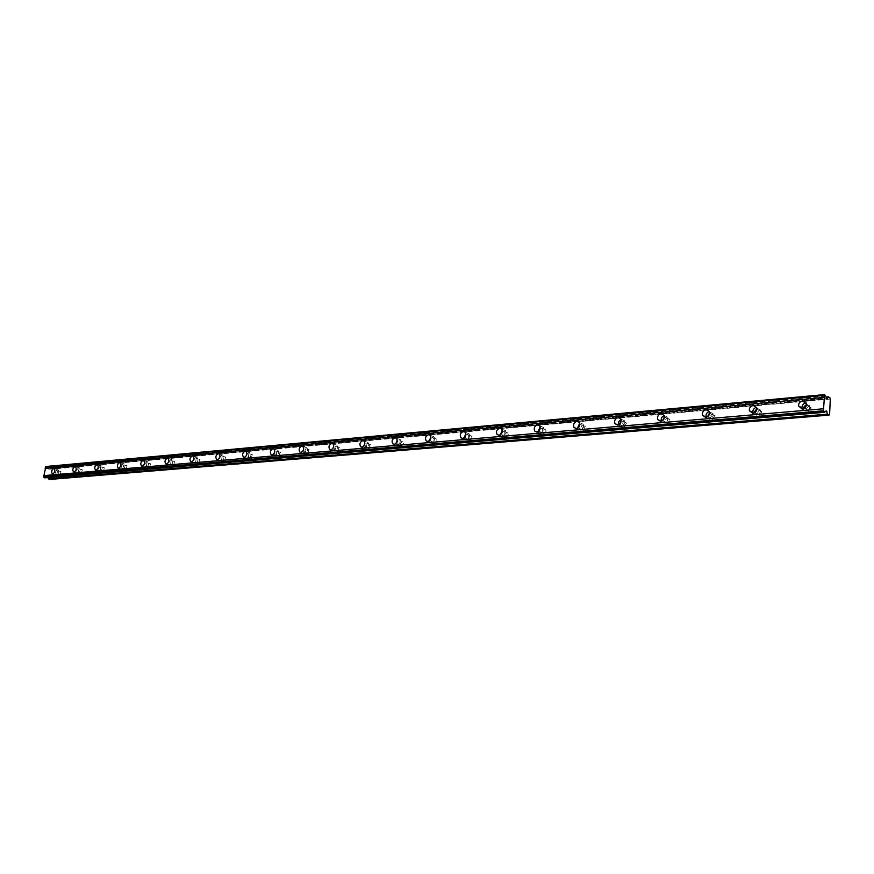 <?xml version="1.0" encoding="UTF-8"?>
<svg xmlns="http://www.w3.org/2000/svg" width="874" height="874" viewBox="0 0 874 874"><rect width="100%" height="100%" fill="white"/><g stroke="black" fill="none" stroke-linecap="round" stroke-linejoin="round"><path stroke-width="0.66" stroke-dasharray="4.37 3.28" d="M56.876 473.992L57.728 470.682L56.876 473.992M60.109 474.899L60.962 471.599L60.109 474.899M806.505 404.356L808.439 406.399L805.795 409.513L803.818 408.65M808.603 411.108L806.221 409.098L808.854 405.951L811.247 407.994L808.603 411.108M756.906 408.704L758.982 410.419L756.458 413.763L754.524 412.823M759.353 415.303L757.135 413.631L759.637 410.267L761.866 411.971L759.353 415.303M709.601 412.889L711.753 414.276L709.393 417.816L707.492 416.789M712.343 419.312L710.311 417.936L712.66 414.385L714.703 415.784L712.343 419.312M664.415 416.92L666.633 418.001L664.426 421.694L662.568 420.558L665.584 422.011L667.769 418.318L669.637 419.465L667.43 423.136L665.584 422.011M621.217 420.798L623.479 421.607L621.425 425.387L619.611 424.152M624.484 426.796L622.812 425.878L624.844 422.087L626.538 423.027L624.484 426.796M579.866 424.546L582.171 425.07L580.26 428.937L578.501 427.561M583.362 430.303L581.855 429.549L583.745 425.693L585.274 426.457L583.362 430.303M540.263 428.173L542.601 428.424L542.71 430.838L540.831 432.335L539.116 430.806M543.967 433.668L542.612 433.045L542.23 431.745L542.896 429.986L544.371 429.145L545.747 429.768L546.075 431.439L543.967 433.668M502.266 431.701L504.669 431.669L504.855 434.05L503.009 435.591L501.359 433.875M506.188 436.88L504.964 436.377L504.56 434.728L506.603 432.455L507.838 432.969L508.231 434.618L506.188 436.88M465.787 435.154L467.153 434.356L468.267 434.793L468.53 437.153L466.716 438.715L465.613 438.289L465.154 436.749M469.917 439.972L468.814 439.546L468.355 437.94L470.343 435.623L471.468 436.06L471.905 437.677L469.917 439.972M430.674 438.704L432.302 437.437L433.307 437.798L433.624 440.135L431.854 441.709L430.86 441.359L430.456 439.294M435.077 442.943L434.072 442.594L433.58 441.009L435.514 438.682L436.53 439.043L437.011 440.616L435.077 442.943M398.336 444.593L397.233 444.068L396.916 442.757L398.795 440.409L399.91 440.933L400.226 442.255L398.336 444.593M401.57 445.795L400.15 443.959L402.029 441.621L403.143 442.146L403.46 443.457L401.57 445.795M366.097 447.379L365.277 447.117L366.567 443.26L367.397 443.522L366.097 447.379M369.341 448.548L368.522 448.296L369.811 444.44L370.642 444.702L369.341 448.548M335.048 450.044L334.305 449.826L335.529 446.013L336.282 446.232L335.048 450.044M338.314 451.192L337.561 450.973L338.795 447.16L339.538 447.379L338.314 451.192M305.135 452.623L304.458 452.437L305.627 448.657L306.315 448.843L305.135 452.623M308.413 453.737L307.724 453.551L308.893 449.782L309.582 449.968L308.413 453.737M276.304 455.103L275.681 454.939L276.807 451.202L277.429 451.366L276.304 455.103M279.582 456.195L278.959 456.031L280.073 452.306L280.707 452.47L279.582 456.195M248.489 457.495L247.91 457.364L248.992 453.672L249.571 453.814L248.489 457.495M251.756 458.566L251.188 458.424L252.269 454.742L252.837 454.884L251.756 458.566M221.625 459.811L222.138 456.042L222.673 456.173L221.625 459.811M224.902 460.86L225.416 457.102L225.951 457.222L224.902 460.86M195.689 462.04L196.213 458.347L195.689 462.04M198.966 463.067L199.48 459.374L198.966 463.067M170.616 464.203L171.14 460.565L170.616 464.203M173.893 465.208L174.407 461.57L173.893 465.208M146.373 466.29L146.898 462.707L146.373 466.29M149.64 467.273L150.579 463.777L149.64 467.273M122.906 468.311L123.835 464.859L122.906 468.311M126.173 469.272L127.091 465.831L126.173 469.272M100.193 470.267L100.729 466.792L100.193 470.267M103.449 471.206L104.345 467.808L103.449 471.206M78.201 472.157L79.075 468.803L78.201 472.157M81.446 473.085L82.32 469.731L81.446 473.085M57.575 469.655C55.412 471.108 54.964 472.856 56.231 474.899L56.723 474.975C58.886 473.533 59.345 471.785 58.077 469.742L57.575 469.655M802.266 409.087L805.719 411.031C808.384 410.474 809.783 408.835 809.925 406.093L806.167 402.838M753.104 413.326L756.381 415.237C759.156 414.593 760.489 412.823 760.369 409.95L756.611 407.273M706.181 417.357L709.295 419.258C712.168 418.515 713.413 416.647 713.053 413.675L709.338 411.512M661.345 421.192L664.327 423.103C667.255 422.251 668.424 420.307 667.823 417.28L664.185 415.587M618.464 424.84L621.316 426.774C624.287 425.824 625.369 423.835 624.571 420.776L621.032 419.487M577.408 428.326L580.15 430.281C583.144 429.254 584.149 427.222 583.176 424.185L579.724 423.234M538.078 431.647L540.711 433.657C543.694 432.543 544.644 430.489 543.53 427.484L541.345 426.479L540.165 426.851M500.365 434.815L500.955 436.082L502.889 436.88C505.86 435.711 506.745 433.635 505.522 430.674L503.555 429.844L502.222 430.325M464.16 437.841L464.848 439.316L466.585 439.983C469.535 438.748 470.354 436.672 469.054 433.777L467.284 433.089L465.82 433.679M429.385 440.736L430.15 442.397L431.723 442.954C434.629 441.676 435.405 439.611 434.028 436.771L432.433 436.192L430.86 436.913M395.955 443.489L396.774 445.347L398.205 445.816C401.068 444.495 401.8 442.441 400.379 439.666L398.937 439.185L397.244 440.048M363.803 446.111L364.666 448.176L365.955 448.57C368.773 447.215 369.462 445.183 368.02 442.473L366.709 442.058L364.895 443.085M332.852 448.602L333.737 450.886L334.906 451.224C337.67 449.837 338.325 447.827 336.872 445.183L335.671 444.833L333.759 446.046M303.049 450.951L303.923 453.486L304.993 453.781C307.703 452.371 308.325 450.372 306.861 447.805L305.78 447.499L303.737 448.952M274.36 453.093L275.179 455.988L276.162 456.239C278.817 454.819 279.407 452.841 277.943 450.329L276.949 450.077L274.764 451.88M249.145 452.557C246.544 454.01 245.976 455.955 247.44 458.402L248.336 458.621C250.936 457.178 251.504 455.234 250.051 452.776L249.145 452.557M222.291 454.95C219.745 456.414 219.199 458.337 220.652 460.718L221.483 460.915C224.017 459.462 224.574 457.539 223.132 455.146L222.291 454.95M196.355 457.266C193.875 458.73 193.351 460.631 194.782 462.958L195.536 463.122C198.027 461.669 198.551 459.779 197.131 457.441L196.355 457.266M171.293 459.506C168.868 460.969 168.354 462.838 169.764 465.121L170.463 465.263C172.888 463.81 173.413 461.942 172.014 459.658L171.293 459.506M147.05 461.669C144.68 463.133 144.177 464.979 145.565 467.208L146.22 467.339C148.591 465.875 149.093 464.028 147.717 461.8L147.05 461.669M123.595 463.755C121.278 465.23 120.798 467.044 122.152 469.218L122.753 469.338C125.08 467.885 125.561 466.061 124.217 463.876L123.595 463.755M100.892 465.787C98.62 467.251 98.15 469.043 99.483 471.173L100.04 471.283C102.313 469.83 102.782 468.027 101.46 465.897L100.892 465.787M78.889 467.743C76.672 469.207 76.213 470.977 77.524 473.063L78.037 473.162C80.255 471.709 80.725 469.939 79.425 467.841L78.889 467.743M47.994 477.565L47.393 476.8L44.64 477.849M830.3 399.057L52.484 469.065L50.9 478.886L829.601 414.352M45.874 466.519L48.911 469.185L50.157 467.732L826.116 396.993M52.484 469.065L50.157 467.732M50.244 479.389L50.9 478.886M829.885 397.757L52.047 468.256M825.701 396.173L47.152 467.459M45.514 477.51L824.685 411.883M825.231 395.234L46.628 466.88M44.869 477.761L824.433 412.222M825.067 394.906L46.453 466.683M826.422 410.9L47.283 476.822M48.551 469.021L499.764 428.282M500.114 428.249L537.586 424.862M537.958 424.83L577.048 421.301M577.43 421.268L618.224 417.575M618.639 417.543L661.257 413.697M661.694 413.653L706.258 409.633M706.716 409.589L753.377 405.372M753.858 405.328L802.758 400.915M803.272 400.871L826.99 398.73M827.023 398.784L49.217 468.999M47.895 477.204L825.264 411.676M59.803 474.844L56.57 473.937M806.221 409.098L804.583 408.169M757.135 413.631L755.016 412.495M710.311 417.936L707.721 416.625M622.812 425.878L619.742 424.469M581.855 429.549L578.752 428.184M542.612 433.045L539.466 431.712M504.964 436.377L501.785 435.077M468.814 439.546L465.613 438.289M434.072 442.594L430.86 441.359M400.674 445.5L397.43 444.298M368.522 448.296L365.277 447.117M337.561 450.973L334.305 449.826M307.724 453.551L304.458 452.437M278.959 456.031L275.681 454.939M251.188 458.424L247.91 457.364M224.378 460.729L221.111 459.691M198.485 462.958L195.208 461.942M173.445 465.11L170.168 464.105M149.225 467.186L145.958 466.203M125.79 469.196L122.524 468.235M103.099 471.141L99.844 470.201M81.107 473.02L77.862 472.102M56.231 474.899L52.582 473.872M618.661 425.321L617.962 424.993M577.758 429.101L576.6 428.588M538.559 432.674L536.997 432.018M500.955 436.082L499.043 435.296M464.848 439.316L462.641 438.442M430.15 442.397L427.703 441.468M396.774 445.347L394.119 444.363M364.666 448.176L361.825 447.16M333.737 450.886L330.743 449.837M303.923 453.486L300.809 452.426M275.179 455.988L271.956 454.917M247.44 458.402L244.13 457.321M220.652 460.718L217.265 459.648M194.782 462.958L191.33 461.887M169.764 465.121L166.257 464.05M145.565 467.208L142.025 466.148M122.152 469.218L118.569 468.169M99.483 471.173L95.867 470.136M77.524 473.063L73.886 472.036M47.393 476.8L826.509 410.867M60.962 471.599L57.728 470.682M811.247 407.994L808.439 406.399M761.866 411.971L758.982 410.419M714.703 415.784L711.753 414.276M669.637 419.465L666.633 418.001M626.538 423.027L623.479 421.607M585.274 426.457L582.171 425.07M545.747 429.768L542.601 428.424M507.838 432.969L504.669 431.669M471.468 436.06L468.267 434.793M436.53 439.043L433.307 437.798M402.947 441.927L399.713 440.714M370.642 444.702L367.397 443.522M339.538 447.379L336.282 446.232M309.582 449.968L306.315 448.843M280.707 452.47L277.429 451.366M252.837 454.884L249.571 453.814M225.951 457.222L222.673 456.173M199.971 459.484L196.694 458.457M174.866 461.669L171.588 460.664M150.579 463.777L147.313 462.794M127.091 465.831L123.835 464.859M104.345 467.808L101.089 466.869M82.32 469.731L79.075 468.803M58.077 469.742L54.133 468.628M809.925 406.093L806.494 404.138M760.369 409.95L756.851 408.049M713.053 413.675L709.448 411.829M667.823 417.28L664.153 415.489M624.571 420.776L620.846 419.039M583.176 424.185L579.396 422.492M543.53 427.484L539.706 425.835M505.522 430.674L501.654 429.079M469.054 433.777L465.154 432.215M434.028 436.771L430.106 435.252M400.379 439.666L396.435 438.191M368.02 442.473L364.054 441.031M336.872 445.183L332.896 443.774M306.861 447.805L302.885 446.428M277.943 450.329L273.955 448.985M250.051 452.776L246.064 451.465M223.132 455.146L219.145 453.857M197.131 457.441L193.143 456.184M172.014 459.658L168.027 458.424M147.717 461.8L143.74 460.598M124.217 463.876L120.241 462.696M101.46 465.897L97.495 464.739M79.425 467.841L75.47 466.705M48.911 469.185L500.256 428.489M500.824 428.435L538.089 425.07M538.712 425.015L577.539 421.519M578.217 421.454L618.716 417.805M619.458 417.739L661.727 413.926M662.558 413.85L706.727 409.862M707.623 409.786L753.836 405.623M754.808 405.536L803.195 401.166M804.266 401.068L827.307 398.992M45.339 477.499L824.827 411.84"/><path stroke-width="1.31" d="M803.818 408.65L803.403 407.502L806.505 404.356M754.524 412.823L754.24 412.091L756.906 408.704M707.492 416.789L709.601 412.889M662.568 420.558L664.415 416.92M619.611 424.152L621.217 420.798M578.501 427.561L579.866 424.546M539.116 430.806L540.263 428.173M501.359 433.875L502.266 431.701M465.154 436.749L465.787 435.154M430.456 439.294L430.674 438.704M53.631 468.54C51.468 469.993 51.02 471.752 52.287 473.795L52.779 473.883C54.942 472.43 55.39 470.682 54.133 468.628L53.631 468.54M802.693 400.882C799.983 401.461 798.585 403.132 798.497 405.897L802.277 409.087C804.954 408.529 806.352 406.88 806.494 404.138L802.693 400.882M806.167 402.838L806.123 402.848C803.424 403.417 802.026 405.088 801.939 407.852L802.266 409.087M753.312 405.339C750.504 406.017 749.171 407.808 749.335 410.714L752.842 413.358C755.628 412.703 756.96 410.933 756.851 408.049L753.312 405.339M756.611 407.273C753.934 408.049 752.689 409.819 752.875 412.594L753.104 413.326M706.192 409.589C703.297 410.376 702.051 412.266 702.467 415.259L705.689 417.433C708.552 416.679 709.808 414.811 709.448 411.829L706.192 409.589M709.338 411.512C706.727 412.506 705.635 414.363 706.083 417.084L706.181 417.357M661.192 413.664C658.231 414.538 657.073 416.505 657.707 419.553L660.646 421.334C663.574 420.481 664.743 418.526 664.153 415.489L661.192 413.664M664.185 415.587C661.727 416.723 660.777 418.591 661.345 421.192M618.158 417.543C615.165 418.526 614.083 420.536 614.925 423.595L617.568 425.048C620.551 424.108 621.643 422.098 620.846 419.039L618.158 417.543M621.032 419.487L618.726 421.694L618.464 424.84M576.971 421.268C573.967 422.328 572.962 424.382 573.967 427.43L576.359 428.621C579.353 427.583 580.358 425.54 579.396 422.492L576.971 421.268M579.724 423.234L577.408 428.326M537.521 424.83C534.517 425.966 533.577 428.042 534.724 431.057L536.876 432.029C539.87 430.915 540.809 428.85 539.706 425.835L537.521 424.83M540.165 426.851L538.078 431.647M499.688 428.249C496.694 429.451 495.831 431.538 497.077 434.498L499.01 435.307C501.993 434.116 502.867 432.04 501.654 429.079L499.688 428.249M502.222 430.325L500.365 434.815M463.384 431.527C460.423 432.794 459.604 434.87 460.937 437.776L462.685 438.442C465.634 437.197 466.454 435.121 465.154 432.215L463.384 431.527M465.82 433.679L464.16 437.841M428.511 434.673C425.583 435.984 424.819 438.06 426.217 440.9L427.79 441.457C430.707 440.168 431.472 438.103 430.106 435.252L428.511 434.673M430.86 436.913L429.385 440.736M394.982 437.71C392.109 439.054 391.388 441.119 392.83 443.883L394.25 444.363C397.113 443.02 397.845 440.966 396.435 438.191L394.982 437.71M397.244 440.048L395.955 443.489M362.743 440.616C359.913 442.004 359.236 444.047 360.689 446.745L361.989 447.149C364.808 445.784 365.496 443.741 364.054 441.031L362.743 440.616M364.895 443.085L363.803 446.111M331.694 443.424C328.93 444.833 328.274 446.854 329.749 449.487L330.929 449.837C333.693 448.438 334.349 446.417 332.896 443.774L331.694 443.424M333.759 446.046L332.852 448.602M301.792 446.122C299.072 447.554 298.46 449.553 299.935 452.131L301.006 452.415C303.715 451.006 304.338 449.007 302.885 446.428L301.792 446.122M303.737 448.952L303.049 450.951M272.961 448.723C270.295 450.176 269.705 452.153 271.18 454.655L272.164 454.917C274.818 453.475 275.419 451.508 273.955 448.985L272.961 448.723M274.764 451.88L274.36 453.093M245.146 451.235C242.546 452.699 241.978 454.655 243.442 457.102L244.338 457.321C246.938 455.867 247.506 453.923 246.064 451.465L245.146 451.235M218.303 453.661C215.758 455.136 215.212 457.058 216.654 459.451L217.484 459.637C220.019 458.184 220.576 456.261 219.145 453.857L218.303 453.661M192.367 456.01C189.877 457.484 189.352 459.385 190.783 461.712L191.537 461.887C194.028 460.423 194.563 458.522 193.143 456.184L192.367 456.01M167.305 458.271C164.88 459.746 164.367 461.625 165.765 463.897L166.475 464.05C168.9 462.586 169.414 460.707 168.027 458.424L167.305 458.271M143.074 460.456C140.692 461.931 140.201 463.788 141.577 466.017L142.233 466.148C144.603 464.684 145.106 462.827 143.74 460.598L143.074 460.456M119.629 462.575C117.302 464.05 116.821 465.875 118.176 468.06L118.777 468.169C121.093 466.705 121.584 464.881 120.241 462.696L119.629 462.575M96.927 464.629C94.654 466.093 94.184 467.896 95.517 470.026L96.074 470.136C98.336 468.672 98.817 466.88 97.495 464.739L96.927 464.629M74.945 466.618C72.728 468.082 72.258 469.851 73.558 471.938L74.082 472.036C76.3 470.583 76.759 468.803 75.47 466.705L74.945 466.618M826.422 410.9L827.46 414.178L829.076 415.117L829.601 414.352L830.3 399.057L829.885 397.757L828.257 396.796L827.307 398.992L824.564 394.611L823.406 410.998L824.258 412.342L826.422 410.9M824.258 412.342L44.64 477.849L43.7 477.029L43.929 475.609L823.516 408.781M824.564 394.611L45.874 466.519L43.929 475.609M47.994 477.565L48.354 478.865L50.244 479.389L829.076 415.117M823.417 410.78L43.722 476.887M45.109 468.344L824.04 397.43M45.317 467.066L824.138 395.43M826.116 396.993L828.257 396.796M48.354 478.865L827.46 414.178M823.406 410.998L43.7 477.029M45.339 466.935L824.149 395.223M823.756 412.058L44.061 477.685M825.264 411.676L826.957 411.523M804.583 408.169L803.403 407.502M755.016 412.495L754.24 412.091M801.939 407.852L798.497 405.897M752.875 412.594L749.335 410.714M706.083 417.084L702.467 415.259M661.203 421.235L657.707 419.553M617.962 424.993L614.925 423.595M576.6 428.588L573.967 427.43M536.997 432.018L534.724 431.057M499.043 435.296L497.077 434.498M462.641 438.442L460.937 437.776M427.703 441.468L426.217 440.9M394.119 444.363L392.83 443.883M361.825 447.16L360.689 446.745M330.743 449.837L329.749 449.487M300.809 452.426L299.935 452.131M271.956 454.917L271.18 454.655M244.13 457.321L243.442 457.102M217.265 459.648L216.654 459.451M191.33 461.887L190.783 461.712M500.256 428.489L500.824 428.435M538.089 425.07L538.712 425.015M577.539 421.519L578.217 421.454M618.716 417.805L619.458 417.739M661.727 413.926L662.558 413.85M706.727 409.862L707.623 409.786M753.836 405.623L754.808 405.536M803.195 401.166L804.266 401.068"/></g></svg>
